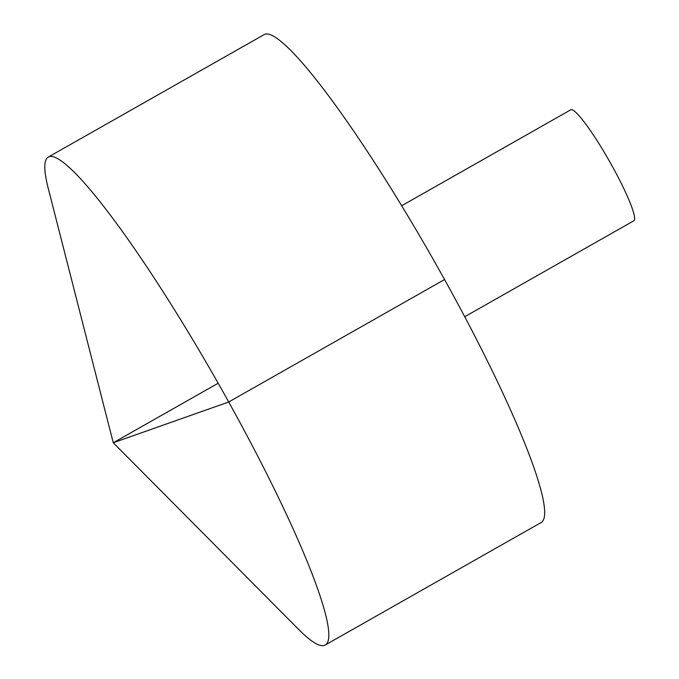 <?xml version="1.0" encoding="UTF-8"?>
<svg xmlns="http://www.w3.org/2000/svg" width="679" height="679" viewBox="0 0 679 679"><rect width="100%" height="100%" fill="white"/><g stroke="black" fill="none" stroke-linecap="round" stroke-linejoin="round"><path stroke-width="1.02" d="M51.146 156.408A280.529 36.131 60.4 0 1 223.467 392.606A280.529 36.131 60.4 0 1 325.182 645.05A280.529 36.131 60.4 0 1 298.454 629.246L113.257 442.75L48.184 188.108A280.529 36.131 60.4 0 1 48.328 157.053A280.529 36.131 60.4 0 1 51.146 156.408M48.328 157.053L264.165 34.595A280.529 36.131 60.4 0 1 266.983 33.95A280.529 36.131 60.4 0 1 439.313 270.149A280.529 36.131 60.4 0 1 541.027 522.592L325.182 645.05M401.705 205.72L570.818 109.777A63.826 8.224 60.4 0 1 571.463 109.633A63.826 8.224 60.4 0 1 610.667 163.367A63.826 8.224 60.4 0 1 633.804 220.802L464.691 316.745M218.18 383.219L113.257 442.75L228.704 401.993L444.55 279.536"/></g></svg>
